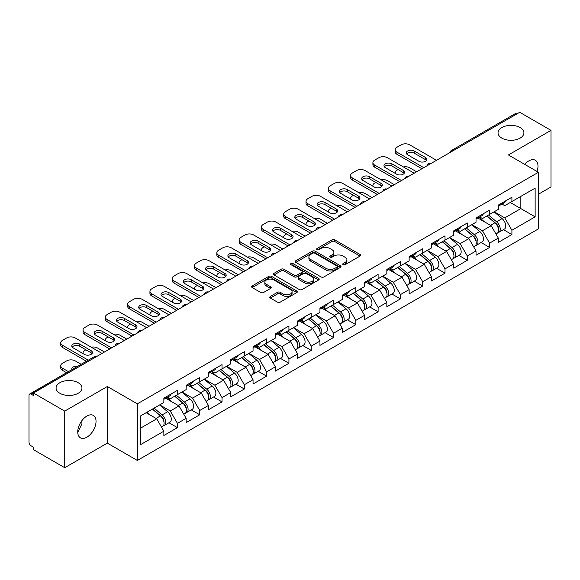 <?xml version="1.0" encoding="UTF-8"?>
<svg xmlns="http://www.w3.org/2000/svg" width="580" height="580" viewBox="0 0 580 580"><rect width="100%" height="100%" fill="white"/><g stroke="black" fill="none" stroke-linecap="round" stroke-linejoin="round"><path stroke-width="0.87" d="M501.83 138.112A12.934 7.468 180 0 1 498.039 132.834A12.934 7.468 180 0 1 506.028 125.932A12.934 7.468 180 0 1 520.13 127.556A12.934 7.468 180 0 1 523.914 132.834A12.934 7.468 180 0 1 515.932 139.737A12.934 7.468 180 0 1 501.83 138.112M59.87 393.276A12.934 7.468 180 0 1 56.086 387.998A12.934 7.468 180 0 1 64.068 381.096A12.934 7.468 180 0 1 78.169 382.713A12.934 7.468 180 0 1 81.961 387.998A12.934 7.468 180 0 1 73.972 394.893A12.934 7.468 180 0 1 59.87 393.276M343.142 264.69A1.392 0.805 0 0 0 345.107 264.69L360.013 256.084A1.987 1.145 0 0 0 360.593 255.273A1.987 1.145 0 0 0 360.013 254.46L334.754 239.881A1.987 1.145 0 0 0 331.949 239.881L317.043 248.487A1.392 0.805 0 0 0 316.637 249.059A1.392 0.805 0 0 0 317.043 249.625A1.392 0.805 0 0 0 319.007 249.625L320.936 248.508A6.351 3.668 0 0 1 329.918 248.508L332.021 249.726A6.351 3.668 0 0 1 333.884 252.314A6.351 3.668 0 0 1 332.021 254.91L330.092 256.019A1.392 0.805 0 0 0 329.687 256.592A1.392 0.805 0 0 0 330.092 257.157A1.392 0.805 0 0 0 332.057 257.157L333.986 256.041A6.351 3.668 0 0 1 342.969 256.041L345.071 257.259A6.351 3.668 0 0 1 346.927 259.847A6.351 3.668 0 0 1 345.071 262.443L343.142 263.552A1.392 0.805 0 0 0 342.736 264.125A1.392 0.805 0 0 0 343.142 264.69L343.142 263.552M81.736 420.87L81.961 423.77L77.749 432.368M86.891 416.056A12.934 7.468 -60 0 1 93.358 415.411A12.934 7.468 -60 0 1 95.337 425.778A12.934 7.468 -60 0 1 86.891 437.182A12.934 7.468 -60 0 1 80.417 437.82A12.934 7.468 -60 0 1 78.438 427.453A12.934 7.468 -60 0 1 86.891 416.056M524.74 164.387A12.934 7.468 -60 0 1 528.844 160.892A12.934 7.468 -60 0 1 535.311 160.254A12.934 7.468 -60 0 1 537.022 171.47M270.36 296.423A1.987 1.145 0 0 0 269.78 297.228A1.987 1.145 0 0 0 270.36 298.04L277.443 302.129A1.987 1.145 0 0 0 280.249 302.129L296.808 292.574A1.987 1.145 0 0 0 297.388 291.762A1.987 1.145 0 0 0 296.808 290.957L271.549 276.37A1.987 1.145 0 0 0 268.743 276.37L252.191 285.933A1.987 1.145 0 0 0 251.611 286.745A1.987 1.145 0 0 0 252.191 287.549L260.746 292.494A1.987 1.145 0 0 0 263.552 292.494L270.642 288.405A1.987 1.145 0 0 0 271.223 287.593A1.987 1.145 0 0 0 270.642 286.781L266.394 284.33A5.307 3.067 0 0 1 264.842 282.163A5.307 3.067 0 0 1 268.119 279.335A5.307 3.067 0 0 1 273.905 279.995L290.529 289.594A5.307 3.067 0 0 1 292.081 291.762A5.307 3.067 0 0 1 288.804 294.596A5.307 3.067 0 0 1 283.018 293.93L280.249 292.327A1.987 1.145 0 0 0 277.443 292.327L270.36 296.423L270.36 298.04M107.329 386.512L64.735 411.104L33.43 393.03L519.695 112.288L551 130.362L508.406 154.954L538.421 172.282L137.344 403.839L107.329 386.512L107.329 443.12L137.344 460.455L137.344 403.839M321.081 276.943A1.987 1.145 0 0 0 323.887 276.943L340.438 267.38A1.987 1.145 0 0 0 341.018 266.575A1.987 1.145 0 0 0 340.438 265.763L315.187 251.183A1.987 1.145 0 0 0 312.381 251.183L295.822 260.739A1.987 1.145 0 0 0 295.242 261.551A1.987 1.145 0 0 0 295.822 262.363L321.081 276.943M291.537 264.988A1.392 0.805 0 0 1 292.951 265.183L292.951 263.537L318.623 278.356A1.987 1.145 0 0 1 319.203 279.168A1.987 1.145 0 0 1 318.623 279.981L302.071 289.536A1.987 1.145 0 0 1 299.258 289.536L274.007 274.956L274.007 273.339A1.987 1.145 0 0 0 273.426 274.144A1.987 1.145 0 0 0 274.007 274.956M274.007 273.339L281.09 269.243A1.987 1.145 0 0 1 283.895 269.243L294.14 275.159A1.987 1.145 0 0 0 296.945 275.159L301.644 272.448A1.987 1.145 0 0 0 302.231 271.636A1.987 1.145 0 0 0 301.644 270.824L290.986 264.668A1.392 0.805 0 0 1 290.58 264.103A1.392 0.805 0 0 1 291.435 263.363A1.392 0.805 0 0 1 292.951 263.537M137.344 460.455L538.421 228.89L538.421 172.282M168.961 422.755L177.436 427.649L177.436 423.357L170.288 410.981L159.718 404.869M177.436 427.649L163.857 435.486L163.857 431.194L140.635 444.606L140.635 415.889L163.857 402.476L163.857 398.185L177.436 390.347L177.436 394.639L186.158 389.608L186.158 385.316L199.737 377.471L199.737 381.763L208.452 376.732L208.452 372.44L222.031 364.602L222.031 368.894L230.753 363.856L230.753 359.564L244.332 351.726L244.332 356.019L253.054 350.987L253.054 346.695L266.633 338.851L266.633 343.142L275.348 338.111L275.348 333.819L288.927 325.982L288.927 330.274L297.649 325.235L297.649 320.943L311.228 313.106L311.228 317.398L319.942 312.366L319.942 308.074L333.522 300.23L333.522 304.522L342.243 299.49L342.243 295.198L355.823 287.361L355.823 291.653L364.537 286.614L364.537 282.322L378.116 274.485L378.116 278.777L386.838 273.745L386.838 269.454L400.417 261.609L400.417 265.901L409.139 260.869L409.139 256.577L422.718 248.74L422.718 253.032L431.433 247.993L431.433 243.701L445.012 235.864L445.012 240.156L453.734 235.125L453.734 230.833L467.313 222.988L467.313 227.28L476.028 222.249L476.028 217.957L489.607 210.119L489.607 214.411L498.329 209.373L498.329 205.081L511.908 197.243L511.908 201.536L535.137 188.123L535.137 216.84L511.908 230.253L504.76 217.877L494.182 211.765M503.425 229.651L511.908 234.545L511.908 230.253M511.908 234.545L498.329 242.382L498.329 238.09L489.607 243.129L482.466 230.746L471.888 224.641M481.132 242.52L489.607 247.421L489.607 243.129M489.607 247.421L476.028 255.258L476.028 250.966L467.313 255.998L460.165 243.622L449.587 237.517M458.831 255.396L467.313 260.289L467.313 255.998M467.313 260.289L453.734 268.134L453.734 263.842L445.012 268.873L437.864 256.498L427.286 250.386M436.53 268.272L445.012 273.165L445.012 268.873M445.012 273.165L431.433 281.003L431.433 276.711L422.718 281.75L415.57 269.367L404.992 263.262M414.236 281.14L422.718 286.041L422.718 281.75M422.718 286.041L409.139 293.879L409.139 289.587L400.417 294.618L393.269 282.243L382.691 276.138M391.935 294.017L400.417 298.91L400.417 294.618M400.417 298.91L386.838 306.755L386.838 302.463L378.116 307.494L370.975 295.118L360.397 289.007M369.641 306.892L378.116 311.786L378.116 307.494M378.116 311.786L364.537 319.623L364.537 315.332L355.823 320.37L348.674 307.987L338.096 301.883M347.34 319.761L355.823 324.662L355.823 320.37M355.823 324.662L342.243 332.5L342.243 328.207L333.522 333.239L326.38 320.863L315.803 314.759M325.046 332.637L333.522 337.531L333.522 333.239M333.522 337.531L319.942 345.375L319.942 341.083L311.228 346.115L304.079 333.739L293.502 327.627M302.745 345.513L311.228 350.407L311.228 346.115M311.228 350.407L297.649 358.244L297.649 353.952L288.927 358.991L281.779 346.608L271.201 340.504M280.445 358.382L288.927 363.283L288.927 358.991M288.927 363.283L275.348 371.12L275.348 366.828L266.633 371.86L259.485 359.484L248.907 353.38M258.151 371.258L266.633 376.152L266.633 371.86M266.633 376.152L253.054 383.996L253.054 379.704L244.332 384.736L237.184 372.36L226.606 366.248M235.85 384.134L244.332 389.028L244.332 384.736M244.332 389.028L230.753 396.865L230.753 392.573L222.031 397.612L214.89 385.229L204.312 379.124M213.556 397.003L222.031 401.904L222.031 397.612M222.031 401.904L208.452 409.741L208.452 405.449L199.737 410.48L192.589 398.105L182.011 392M191.255 409.879L199.737 414.772L199.737 410.48M199.737 414.772L186.158 422.617L186.158 418.325L177.436 423.357M167.526 397.17L170.288 398.764L177.436 394.639M170.288 410.981L179.01 405.942L165.67 398.242M186.158 418.325L179.01 405.942M189.827 384.293L192.589 385.888L199.737 381.763M192.589 398.105L201.311 393.073L187.971 385.366M208.452 405.449L201.311 393.073M212.128 371.425L214.89 373.02L222.031 368.894M214.89 385.229L223.605 380.197L210.264 372.498M230.753 392.573L223.605 380.197M234.421 358.549L237.184 360.144L244.332 356.019M237.184 372.36L245.905 367.321L232.565 359.622M253.054 379.704L245.905 367.321M256.723 345.673L259.485 347.268L266.633 343.142M259.485 359.484L268.199 354.452L254.859 346.746M275.348 366.828L268.199 354.452M279.016 332.804L281.779 334.399L288.927 330.274M281.779 346.608L290.5 341.576L277.16 333.877M297.649 353.952L290.5 341.576M301.317 319.928L304.079 321.523L311.228 317.398M304.079 333.739L312.801 328.7L299.461 321.001M319.942 341.083L312.801 328.7M323.611 307.052L326.38 308.647L333.522 304.522M326.38 320.863L335.095 315.832L321.755 308.125M342.243 328.207L335.095 315.832M345.912 294.183L348.674 295.778L355.823 291.653M348.674 307.987L357.396 302.956L344.056 295.256M364.537 315.332L357.396 302.956M368.213 281.307L370.975 282.902L378.116 278.777M370.975 295.118L379.69 290.08L366.35 282.38M386.838 302.463L379.69 290.08M390.507 268.431L393.269 270.026L400.417 265.901M393.269 282.243L401.991 277.211L388.651 269.504M409.139 289.587L401.991 277.211M412.808 255.562L415.57 257.157L422.718 253.032M415.57 269.367L424.284 264.335L410.945 256.635M431.433 276.711L424.284 264.335M435.101 242.686L437.864 244.281L445.012 240.156M437.864 256.498L446.586 251.459L433.245 243.76M453.734 263.842L446.586 251.459M457.402 229.811L460.165 231.405L467.313 227.28M460.165 243.622L468.887 238.59L455.547 230.883M476.028 250.966L468.887 238.59M479.696 216.942L482.466 218.537L489.607 214.411M482.466 230.746L491.18 225.714L477.84 218.015M498.329 238.09L491.18 225.714M517.556 113.528L452.806 150.909M451.892 151.431A3.03 1.747 120 0 1 452.661 150.822A3.03 1.747 60 0 0 451.146 150.677L515.895 113.288A3.03 1.747 60 0 1 517.411 113.441M501.997 204.066L504.76 205.661L511.908 201.536M504.76 217.877L520.84 208.59L520.84 196.381L535.137 188.123M510.262 202.485L535.137 216.84M538.421 194.235L551 186.97L551 130.362M64.735 411.104L64.735 467.712L33.43 449.638L33.43 447.165L31.146 445.846A3.03 1.747 -120 0 1 29 442.134L29 395.422A3.03 1.747 -120 0 1 29.631 394.037A3.03 1.747 -120 0 1 31.146 394.183L33.43 395.502L33.43 393.03M64.735 467.712L107.329 443.12M140.635 428.105L156.716 418.818L146.138 412.713M163.857 431.194L156.716 418.818M343.693 264.886L345.071 264.089A6.351 3.668 0 0 0 346.927 261.5L346.927 259.847M333.884 252.314L333.884 253.968A6.351 3.668 0 0 1 332.021 256.556L330.651 257.353M359.984 256.099L334.754 241.534A1.987 1.145 0 0 0 331.949 241.534L317.601 249.82M340.438 265.763L340.438 267.38L315.187 252.829A1.987 1.145 0 0 0 312.381 252.829L295.851 262.377L295.822 260.739M336.929 267.141A1.392 0.805 0 0 0 337.342 266.575A1.392 0.805 0 0 0 336.929 266.002L314.766 253.206A1.392 0.805 0 0 0 312.801 253.206L310.764 254.381A6.351 3.668 0 0 0 308.908 256.976A6.351 3.668 0 0 0 310.764 259.564L325.916 268.315A6.351 3.668 0 0 0 334.899 268.315L336.929 267.141L336.929 268.786A1.392 0.805 0 0 0 337.342 268.221L337.342 266.575M308.908 256.976L308.908 258.622A6.351 3.668 0 0 0 310.764 261.217L310.764 259.564M336.929 268.786L334.899 269.961A6.351 3.668 0 0 1 325.916 269.961L310.764 261.217M274.036 274.971L281.09 270.896L281.09 269.243M302.231 271.636L302.231 273.289A1.987 1.145 0 0 1 301.644 274.094L296.945 276.812A1.987 1.145 0 0 1 294.14 276.812L283.895 270.896A1.987 1.145 0 0 0 281.09 270.896M292.951 265.183L318.594 279.995M304.768 281.293A5.307 3.067 0 0 0 310.554 281.96A5.307 3.067 0 0 0 313.831 279.125A5.307 3.067 0 0 0 312.272 276.957L306.414 273.579A1.987 1.145 0 0 0 303.608 273.579L298.91 276.29A1.987 1.145 0 0 0 298.33 277.102A1.987 1.145 0 0 0 298.91 277.914L304.768 281.293L304.768 282.946A5.307 3.067 0 0 0 310.554 283.606A5.307 3.067 0 0 0 313.831 280.778L313.831 279.125M298.33 277.102L298.33 278.755A1.987 1.145 0 0 0 298.91 279.56L298.91 277.914M304.768 282.946L298.91 279.56M292.081 291.762L292.081 293.415A5.307 3.067 0 0 1 288.804 296.242A5.307 3.067 0 0 1 283.018 295.582L280.249 293.98A1.987 1.145 0 0 0 277.443 293.98L270.389 298.055M264.842 282.163L264.842 283.816A5.307 3.067 0 0 0 266.394 285.983L266.394 284.33M270.613 288.419L266.394 285.983M296.779 292.588L271.549 278.023A1.987 1.145 0 0 0 268.743 278.023L252.22 287.564M496.625 224.076L495.625 223.496M497.908 232.58A6.67 3.85 -120 0 0 498.88 232.275A6.67 3.85 -120 0 0 500.076 227.614A6.67 3.85 -120 0 0 496.603 221.806L488.556 215.013M498.88 232.275L504.382 229.1A6.67 3.85 -120 0 0 505.579 224.438A6.67 3.85 -120 0 0 502.106 218.624L494.059 211.838M487.004 215.912L496.183 223.655A4.045 2.335 60 0 1 498.365 228.636M416.643 171.789L409.712 167.787A6.061 3.502 0 0 0 403.412 166.953M398.061 169.556L396.988 170.179A6.061 3.502 0 0 0 395.212 172.651A6.061 3.502 0 0 0 395.372 173.449M495.943 233.965L497.161 233.269A6.67 3.85 -120 0 0 498.358 228.607A6.67 3.85 -120 0 0 494.885 222.792L486.845 216.006M484.525 221.872L479.095 217.29M406.66 153.961A4.647 2.683 180 0 1 414.214 153.135L425.502 159.652A4.647 2.683 180 0 1 426.474 160.479M421.928 168.729L396.988 154.331A6.061 3.502 180 0 1 395.212 151.858L395.212 149.713A6.061 3.502 0 0 0 396.988 152.185L396.988 154.331M500.12 204.051A6.67 3.85 60 0 1 498.88 205.871A6.67 3.85 60 0 1 498.329 206.096M505.622 200.876A6.67 3.85 60 0 1 504.382 202.688L498.88 205.871M395.212 149.713A6.061 3.502 0 0 1 396.988 147.233L401.135 144.84A6.061 3.502 0 0 1 409.712 144.84L436.508 160.312M423.784 167.656L396.988 152.185M414.214 150.988L425.502 157.506A4.647 2.683 180 0 1 426.865 159.406A4.647 2.683 180 0 1 423.995 161.885A4.647 2.683 180 0 1 418.927 161.305L407.638 154.787A4.647 2.683 180 0 1 406.275 152.888A4.647 2.683 180 0 1 409.147 150.409A4.647 2.683 180 0 1 414.214 150.988L414.214 153.135M474.331 236.944L473.331 236.372M475.607 245.449A6.67 3.85 -120 0 0 476.579 245.151A6.67 3.85 -120 0 0 477.775 240.49A6.67 3.85 -120 0 0 474.302 234.675L466.262 227.889M476.579 245.151L482.082 241.969A6.67 3.85 -120 0 0 483.278 237.314A6.67 3.85 -120 0 0 479.805 231.5L471.765 224.714M464.711 228.788L473.889 236.524A4.045 2.335 60 0 1 476.071 241.505M394.342 184.657L387.411 180.655A6.061 3.502 0 0 0 381.118 179.829M375.76 182.432L374.687 183.048A6.061 3.502 0 0 0 372.911 185.528A6.061 3.502 0 0 0 373.071 186.325M473.65 246.841L474.861 246.137A6.67 3.85 -120 0 0 476.064 241.476A6.67 3.85 -120 0 0 472.591 235.668L464.544 228.882M462.224 234.74L456.793 230.166M452.03 249.82L451.03 249.24M453.313 258.325A6.67 3.85 -120 0 0 454.278 258.02A6.67 3.85 -120 0 0 455.481 253.358A6.67 3.85 -120 0 0 452.009 247.551L443.961 240.765M454.278 258.02L459.78 254.845A6.67 3.85 -120 0 0 460.984 250.183A6.67 3.85 -120 0 0 457.511 244.376L449.464 237.59M442.409 241.657L451.588 249.4A4.045 2.335 60 0 1 453.77 254.381M372.041 197.533L365.11 193.531A6.061 3.502 0 0 0 358.817 192.705M353.466 195.308L352.394 195.924A6.061 3.502 0 0 0 350.617 198.396A6.061 3.502 0 0 0 350.777 199.201M451.349 259.717L452.567 259.013A6.67 3.85 -120 0 0 453.763 254.352A6.67 3.85 -120 0 0 450.29 248.544L442.243 241.751M439.923 247.617L434.5 243.035M429.736 262.696L428.736 262.117M431.012 271.201A6.67 3.85 -120 0 0 431.984 270.896A6.67 3.85 -120 0 0 433.18 266.235A6.67 3.85 -120 0 0 429.708 260.427L421.66 253.634M431.984 270.896L437.487 267.721A6.67 3.85 -120 0 0 438.683 263.059A6.67 3.85 -120 0 0 435.21 257.244L427.163 250.458M420.116 254.533L429.287 262.276A4.045 2.335 60 0 1 431.469 267.257M349.747 210.41L342.816 206.407A6.061 3.502 0 0 0 336.523 205.574M331.165 208.176L330.092 208.8A6.061 3.502 0 0 0 328.316 211.272A6.061 3.502 0 0 0 328.476 212.07M429.055 272.586L430.266 271.889A6.67 3.85 -120 0 0 431.469 267.228A6.67 3.85 -120 0 0 427.989 261.413L419.949 254.627M417.629 260.493L412.199 255.911M407.435 275.565L406.435 274.993M408.712 284.07A6.67 3.85 -120 0 0 409.683 283.772A6.67 3.85 -120 0 0 410.887 279.111A6.67 3.85 -120 0 0 407.407 273.296L399.366 266.51M409.683 283.772L415.186 280.589A6.67 3.85 -120 0 0 416.389 275.935A6.67 3.85 -120 0 0 412.909 270.12L404.869 263.334M397.815 267.409L406.993 275.145A4.045 2.335 60 0 1 409.175 280.125M327.446 223.278L320.515 219.276A6.061 3.502 0 0 0 314.222 218.45M308.864 221.052L307.799 221.669A6.061 3.502 0 0 0 306.022 224.148A6.061 3.502 0 0 0 306.182 224.946M406.754 285.462L407.972 284.758A6.67 3.85 -120 0 0 409.168 280.096A6.67 3.85 -120 0 0 405.696 274.289L397.648 267.503M395.328 273.361L389.905 268.786M385.135 288.441L384.134 287.861M386.418 296.945A6.67 3.85 -120 0 0 387.389 296.641A6.67 3.85 -120 0 0 388.586 291.979A6.67 3.85 -120 0 0 385.113 286.172L377.065 279.386M387.389 296.641L392.892 293.465A6.67 3.85 -120 0 0 394.088 288.804A6.67 3.85 -120 0 0 390.615 282.996L382.568 276.211M375.521 280.278L384.692 288.021A4.045 2.335 60 0 1 386.875 293.001M305.152 236.154L298.221 232.152A6.061 3.502 0 0 0 291.921 231.326M286.571 233.929L285.498 234.545A6.061 3.502 0 0 0 283.721 237.017A6.061 3.502 0 0 0 283.881 237.822M384.46 298.337L385.671 297.634A6.67 3.85 -120 0 0 386.867 292.973A6.67 3.85 -120 0 0 383.395 287.165L375.354 280.372M373.034 286.237L367.604 281.655M384.366 166.837A4.647 2.683 180 0 1 391.913 166.01L403.201 172.528A4.647 2.683 180 0 1 404.18 173.355M399.635 181.605L374.687 167.207A6.061 3.502 180 0 1 372.911 164.727L372.911 162.581A6.061 3.502 0 0 0 374.687 165.061L374.687 167.207M477.818 216.927A6.67 3.85 60 0 1 476.579 218.74A6.67 3.85 60 0 1 476.028 218.964M483.321 213.744A6.67 3.85 60 0 1 482.082 215.564L476.579 218.74M372.911 162.581A6.061 3.502 0 0 1 374.687 160.109L378.834 157.716A6.061 3.502 0 0 1 387.411 157.716L414.214 173.188M401.49 180.532L374.687 165.061M391.913 163.864L403.201 170.382A4.647 2.683 180 0 1 404.564 172.282A4.647 2.683 180 0 1 401.693 174.761A4.647 2.683 180 0 1 396.633 174.181L385.337 167.656A4.647 2.683 180 0 1 383.974 165.764A4.647 2.683 180 0 1 386.846 163.284A4.647 2.683 180 0 1 391.913 163.864L391.913 166.01M362.065 179.706A4.647 2.683 180 0 1 369.612 178.879L380.908 185.404A4.647 2.683 180 0 1 381.879 186.231M377.334 194.481L352.394 180.083A6.061 3.502 180 0 1 350.617 177.603L350.617 175.457A6.061 3.502 0 0 0 352.394 177.937L352.394 180.083M455.525 229.796A6.67 3.85 60 0 1 454.278 231.616A6.67 3.85 60 0 1 453.734 231.84M461.027 226.62A6.67 3.85 60 0 1 459.78 228.44L454.278 231.616M350.617 175.457A6.061 3.502 0 0 1 352.394 172.985L356.533 170.593A6.061 3.502 0 0 1 365.11 170.593L391.913 186.064M379.189 193.408L352.394 177.937M369.612 176.74L380.908 183.258A4.647 2.683 180 0 1 382.271 185.158A4.647 2.683 180 0 1 379.4 187.637A4.647 2.683 180 0 1 374.332 187.05L363.036 180.532A4.647 2.683 180 0 1 361.681 178.633A4.647 2.683 180 0 1 364.552 176.153A4.647 2.683 180 0 1 369.612 176.74L369.612 178.879M339.771 192.582A4.647 2.683 180 0 1 347.318 191.755L358.607 198.273A4.647 2.683 180 0 1 359.586 199.1M355.032 207.35L330.092 192.951A6.061 3.502 180 0 1 328.316 190.479L328.316 188.333A6.061 3.502 0 0 0 330.092 190.805L330.092 192.951M433.224 242.672A6.67 3.85 60 0 1 431.984 244.492A6.67 3.85 60 0 1 431.433 244.716M438.726 239.496A6.67 3.85 60 0 1 437.487 241.309L431.984 244.492M328.316 188.333A6.061 3.502 0 0 1 330.092 185.854L334.239 183.461A6.061 3.502 0 0 1 342.816 183.461L369.612 198.933M356.896 206.277L330.092 190.805M347.318 189.609L358.607 196.127A4.647 2.683 180 0 1 359.97 198.026A4.647 2.683 180 0 1 357.099 200.506A4.647 2.683 180 0 1 352.031 199.926L340.743 193.408A4.647 2.683 180 0 1 339.38 191.509A4.647 2.683 180 0 1 342.251 189.029A4.647 2.683 180 0 1 347.318 189.609L347.318 191.755M317.47 205.458A4.647 2.683 180 0 1 325.017 204.631L336.313 211.149A4.647 2.683 180 0 1 337.285 211.975M332.739 220.226L307.799 205.827A6.061 3.502 180 0 1 306.022 203.348L306.022 201.202A6.061 3.502 0 0 0 307.799 203.681L307.799 205.827M410.923 255.548A6.67 3.85 60 0 1 409.683 257.361A6.67 3.85 60 0 1 409.139 257.585M416.433 252.365A6.67 3.85 60 0 1 415.186 254.185L409.683 257.361M306.022 201.202A6.061 3.502 0 0 1 307.799 198.73L311.938 196.337A6.061 3.502 0 0 1 320.515 196.337L347.318 211.809M334.595 219.153L307.799 203.681M325.017 202.485L336.313 209.003A4.647 2.683 180 0 1 337.676 210.902A4.647 2.683 180 0 1 334.805 213.382A4.647 2.683 180 0 1 329.737 212.802L318.442 206.277A4.647 2.683 180 0 1 317.086 204.385A4.647 2.683 180 0 1 319.95 201.905A4.647 2.683 180 0 1 325.017 202.485L325.017 204.631M295.169 218.326A4.647 2.683 180 0 1 302.724 217.5L314.012 224.025A4.647 2.683 180 0 1 314.991 224.851M310.438 233.102L285.498 218.704A6.061 3.502 180 0 1 283.721 216.224L283.721 214.078A6.061 3.502 0 0 0 285.498 216.557L285.498 218.704M388.629 268.417A6.67 3.85 60 0 1 387.389 270.236A6.67 3.85 60 0 1 386.838 270.461M394.132 265.241A6.67 3.85 60 0 1 392.892 267.061L387.389 270.236M283.721 214.078A6.061 3.502 0 0 1 285.498 211.606L289.645 209.213A6.061 3.502 0 0 1 298.221 209.213L325.017 224.685M312.301 232.029L285.498 216.557M302.724 215.361L314.012 221.879A4.647 2.683 180 0 1 315.375 223.779A4.647 2.683 180 0 1 312.504 226.258A4.647 2.683 180 0 1 307.436 225.671L296.148 219.153A4.647 2.683 180 0 1 294.785 217.254A4.647 2.683 180 0 1 297.656 214.774A4.647 2.683 180 0 1 302.724 215.361L302.724 217.5M362.841 301.317L361.84 300.737M364.117 309.821A6.67 3.85 -120 0 0 365.088 309.517A6.67 3.85 -120 0 0 366.285 304.855A6.67 3.85 -120 0 0 362.812 299.048L354.771 292.255M365.088 309.517L370.591 306.341A6.67 3.85 -120 0 0 371.787 301.68A6.67 3.85 -120 0 0 368.314 295.865L360.274 289.079M353.22 293.154L362.399 300.897A4.045 2.335 60 0 1 364.581 305.877M282.851 249.03L275.921 245.028A6.061 3.502 0 0 0 269.627 244.194M264.27 246.797L263.197 247.421A6.061 3.502 0 0 0 261.421 249.893A6.061 3.502 0 0 0 261.587 250.69M362.159 311.206L363.377 310.51A6.67 3.85 -120 0 0 364.574 305.849A6.67 3.85 -120 0 0 361.101 300.034L353.053 293.248M350.733 299.113L345.303 294.531M272.875 231.202A4.647 2.683 180 0 1 280.423 230.376L291.718 236.894A4.647 2.683 180 0 1 292.69 237.72M288.144 245.971L263.197 231.572A6.061 3.502 180 0 1 261.421 229.1L261.421 226.954A6.061 3.502 0 0 0 263.197 229.426L263.197 231.572M366.328 281.293A6.67 3.85 60 0 1 365.088 283.113A6.67 3.85 60 0 1 364.537 283.337M371.831 278.117A6.67 3.85 60 0 1 370.591 279.93L365.088 283.113M261.421 226.954A6.061 3.502 0 0 1 263.197 224.475L267.344 222.082A6.061 3.502 0 0 1 275.921 222.082L302.724 237.554M290 244.898L263.197 229.426M280.423 228.23L291.718 234.748A4.647 2.683 180 0 1 293.074 236.647A4.647 2.683 180 0 1 290.21 239.127A4.647 2.683 180 0 1 285.142 238.547L273.847 232.029A4.647 2.683 180 0 1 272.484 230.13A4.647 2.683 180 0 1 275.355 227.65A4.647 2.683 180 0 1 280.423 228.23L280.423 230.376M340.54 314.186L339.539 313.613M341.823 322.69A6.67 3.85 -120 0 0 342.794 322.393A6.67 3.85 -120 0 0 343.991 317.731A6.67 3.85 -120 0 0 340.518 311.917L332.47 305.131M342.794 322.393L348.297 319.21A6.67 3.85 -120 0 0 349.493 314.556A6.67 3.85 -120 0 0 346.021 308.741L337.973 301.955M330.919 306.03L340.098 313.765A4.045 2.335 60 0 1 342.28 318.746M260.558 261.899L253.619 257.897A6.061 3.502 0 0 0 247.326 257.07M241.976 259.673L240.903 260.289A6.061 3.502 0 0 0 239.127 262.769A6.061 3.502 0 0 0 239.286 263.567M339.858 324.082L341.076 323.379A6.67 3.85 -120 0 0 342.272 318.717A6.67 3.85 -120 0 0 338.8 312.91L330.76 306.124M328.439 311.982L323.009 307.407M250.575 244.079A4.647 2.683 180 0 1 258.129 243.252L269.417 249.77A4.647 2.683 180 0 1 270.389 250.596M265.843 258.847L240.903 244.448A6.061 3.502 180 0 1 239.127 241.969L239.127 239.823A6.061 3.502 0 0 0 240.903 242.302L240.903 244.448M344.034 294.169A6.67 3.85 60 0 1 342.794 295.981A6.67 3.85 60 0 1 342.243 296.206M349.537 290.986A6.67 3.85 60 0 1 348.297 292.806L342.794 295.981M239.127 239.823A6.061 3.502 0 0 1 240.903 237.35L245.05 234.958A6.061 3.502 0 0 1 253.619 234.958L280.423 250.429M267.699 257.774L240.903 242.302M258.129 241.106L269.417 247.624A4.647 2.683 180 0 1 270.78 249.523A4.647 2.683 180 0 1 267.909 252.003A4.647 2.683 180 0 1 262.841 251.423L251.553 244.898A4.647 2.683 180 0 1 250.19 243.005A4.647 2.683 180 0 1 253.061 240.526A4.647 2.683 180 0 1 258.129 241.106L258.129 243.252M318.246 327.062L317.245 326.482M319.522 335.566A6.67 3.85 -120 0 0 320.493 335.262A6.67 3.85 -120 0 0 321.69 330.6A6.67 3.85 -120 0 0 318.217 324.793L310.177 318.007M320.493 335.262L325.996 332.086A6.67 3.85 -120 0 0 327.192 327.424A6.67 3.85 -120 0 0 323.72 321.617L315.68 314.831M308.625 318.899L317.804 326.642A4.045 2.335 60 0 1 319.986 331.622M238.257 274.775L231.326 270.773A6.061 3.502 0 0 0 225.033 269.946M219.675 272.549L218.602 273.165A6.061 3.502 0 0 0 216.826 275.638A6.061 3.502 0 0 0 216.985 276.442M317.564 336.958L318.775 336.255A6.67 3.85 -120 0 0 319.979 331.593A6.67 3.85 -120 0 0 316.506 325.786L308.458 318.993M306.138 324.858L300.708 320.276M228.281 256.947A4.647 2.683 180 0 1 235.828 256.121L247.116 262.646A4.647 2.683 180 0 1 248.095 263.472M243.549 271.723L218.602 257.324A6.061 3.502 180 0 1 216.826 254.845L216.826 252.699A6.061 3.502 0 0 0 218.602 255.178L218.602 257.324M321.733 307.037A6.67 3.85 60 0 1 320.493 308.857A6.67 3.85 60 0 1 319.942 309.082M327.236 303.862A6.67 3.85 60 0 1 325.996 305.682L320.493 308.857M216.826 252.699A6.061 3.502 0 0 1 218.602 250.226L222.749 247.834A6.061 3.502 0 0 1 231.326 247.834L258.122 263.305M245.405 270.65L218.602 255.178M235.828 253.982L247.116 260.5A4.647 2.683 180 0 1 248.479 262.399A4.647 2.683 180 0 1 245.608 264.879A4.647 2.683 180 0 1 240.548 264.291L229.252 257.774A4.647 2.683 180 0 1 227.889 255.874A4.647 2.683 180 0 1 230.76 253.395A4.647 2.683 180 0 1 235.828 253.982L235.828 256.121M295.945 339.938L294.945 339.358M297.228 348.442A6.67 3.85 -120 0 0 298.192 348.138A6.67 3.85 -120 0 0 299.396 343.476A6.67 3.85 -120 0 0 295.923 337.669L287.876 330.875M298.192 348.138L303.695 344.962A6.67 3.85 -120 0 0 304.899 340.3A6.67 3.85 -120 0 0 301.426 334.486L293.379 327.7M286.324 331.774L295.503 339.517A4.045 2.335 60 0 1 297.685 344.498M215.956 287.651L209.025 283.649A6.061 3.502 0 0 0 202.732 282.815M197.381 285.418L196.308 286.041A6.061 3.502 0 0 0 194.532 288.514A6.061 3.502 0 0 0 194.692 289.311M295.263 349.827L296.481 349.131A6.67 3.85 -120 0 0 297.678 344.469A6.67 3.85 -120 0 0 294.205 338.655L286.157 331.869M283.837 337.734L278.414 333.152M205.98 269.823A4.647 2.683 180 0 1 213.527 268.997L224.823 275.514A4.647 2.683 180 0 1 225.794 276.341M221.248 284.591L196.308 270.193A6.061 3.502 180 0 1 194.532 267.721L194.532 265.575A6.061 3.502 0 0 0 196.308 268.047L196.308 270.193M299.439 319.913A6.67 3.85 60 0 1 298.192 321.733A6.67 3.85 60 0 1 297.649 321.958M304.942 316.738A6.67 3.85 60 0 1 303.695 318.55L298.192 321.733M194.532 265.575A6.061 3.502 0 0 1 196.308 263.095L200.448 260.703A6.061 3.502 0 0 1 209.025 260.703L235.828 276.174M223.104 283.519L196.308 268.047M213.527 266.851L224.823 273.368A4.647 2.683 180 0 1 226.186 275.268A4.647 2.683 180 0 1 223.314 277.748A4.647 2.683 180 0 1 218.247 277.168L206.951 270.65A4.647 2.683 180 0 1 205.595 268.75A4.647 2.683 180 0 1 208.459 266.271A4.647 2.683 180 0 1 213.527 266.851L213.527 268.997M273.651 352.807L272.651 352.234M274.927 361.311A6.67 3.85 -120 0 0 275.899 361.014A6.67 3.85 -120 0 0 277.095 356.352A6.67 3.85 -120 0 0 273.622 350.537L265.575 343.751M275.899 361.014L281.401 357.831A6.67 3.85 -120 0 0 282.598 353.176A6.67 3.85 -120 0 0 279.125 347.362L271.077 340.576M264.031 344.65L273.202 352.386A4.045 2.335 60 0 1 275.384 357.367M193.662 300.52L186.731 296.518A6.061 3.502 0 0 0 180.438 295.691M175.08 298.294L174.007 298.91A6.061 3.502 0 0 0 172.231 301.39A6.061 3.502 0 0 0 172.391 302.187M272.97 362.703L274.18 362A6.67 3.85 -120 0 0 275.384 357.338A6.67 3.85 -120 0 0 271.904 351.531L263.864 344.745M261.544 350.603L256.113 346.028M183.686 282.699A4.647 2.683 180 0 1 191.233 281.873L202.521 288.39A4.647 2.683 180 0 1 203.5 289.217M198.947 297.467L174.007 283.069A6.061 3.502 180 0 1 172.231 280.589L172.231 278.443A6.061 3.502 0 0 0 174.007 280.923L174.007 283.069M277.138 332.789A6.67 3.85 60 0 1 275.899 334.602A6.67 3.85 60 0 1 275.348 334.827M282.641 329.607A6.67 3.85 60 0 1 281.401 331.426L275.899 334.602M172.231 278.443A6.061 3.502 0 0 1 174.007 275.971L178.154 273.579A6.061 3.502 0 0 1 186.731 273.579L213.527 289.05M200.811 296.394L174.007 280.923M191.233 279.727L202.521 286.244A4.647 2.683 180 0 1 203.885 288.144A4.647 2.683 180 0 1 201.013 290.623A4.647 2.683 180 0 1 195.946 290.043L184.657 283.519A4.647 2.683 180 0 1 183.294 281.626A4.647 2.683 180 0 1 186.165 279.147A4.647 2.683 180 0 1 191.233 279.727L191.233 281.873M251.35 365.683L250.35 365.103M252.626 374.187A6.67 3.85 -120 0 0 253.598 373.882A6.67 3.85 -120 0 0 254.801 369.221A6.67 3.85 -120 0 0 251.321 363.413L243.281 356.627M253.598 373.882L259.101 370.707A6.67 3.85 -120 0 0 260.304 366.045A6.67 3.85 -120 0 0 256.824 360.238L248.784 353.452M241.73 357.519L250.908 365.262A4.045 2.335 60 0 1 253.09 370.243M171.361 313.396L164.43 309.394A6.061 3.502 0 0 0 158.137 308.567M152.779 311.17L151.713 311.786A6.061 3.502 0 0 0 149.937 314.258A6.061 3.502 0 0 0 150.097 315.063M250.669 375.579L251.887 374.876A6.67 3.85 -120 0 0 253.083 370.214A6.67 3.85 -120 0 0 249.61 364.407L241.563 357.613M239.243 363.479L233.812 358.897M161.385 295.568A4.647 2.683 180 0 1 168.932 294.742L180.228 301.267A4.647 2.683 180 0 1 181.199 302.093M176.653 310.344L151.713 295.945A6.061 3.502 180 0 1 149.937 293.465L149.937 291.32A6.061 3.502 0 0 0 151.713 293.799L151.713 295.945M254.838 345.658A6.67 3.85 60 0 1 253.598 347.478A6.67 3.85 60 0 1 253.054 347.703M260.348 342.483A6.67 3.85 60 0 1 259.101 344.302L253.598 347.478M149.937 291.32A6.061 3.502 0 0 1 151.713 288.847L155.853 286.455A6.061 3.502 0 0 1 164.43 286.455L191.233 301.926M178.51 309.27L151.713 293.799M168.932 292.603L180.228 299.12A4.647 2.683 180 0 1 181.591 301.02A4.647 2.683 180 0 1 178.72 303.5A4.647 2.683 180 0 1 173.652 302.912L162.356 296.394A4.647 2.683 180 0 1 160.993 294.495A4.647 2.683 180 0 1 163.864 292.015A4.647 2.683 180 0 1 168.932 292.603L168.932 294.742M229.049 378.559L228.049 377.979M230.332 387.063A6.67 3.85 -120 0 0 231.304 386.759A6.67 3.85 -120 0 0 232.5 382.097A6.67 3.85 -120 0 0 229.027 376.289L220.98 369.496M231.304 386.759L236.807 383.583A6.67 3.85 -120 0 0 238.003 378.921A6.67 3.85 -120 0 0 234.53 373.107L226.483 366.321M219.429 370.395L228.607 378.138A4.045 2.335 60 0 1 230.789 383.119M149.067 326.272L142.136 322.27A6.061 3.502 0 0 0 135.836 321.436M130.486 324.039L129.412 324.662A6.061 3.502 0 0 0 127.636 327.135A6.061 3.502 0 0 0 127.796 327.932M228.368 388.448L229.586 387.752A6.67 3.85 -120 0 0 230.782 383.09A6.67 3.85 -120 0 0 227.309 377.275L219.269 370.489M216.949 376.355L211.519 371.773M139.084 308.444A4.647 2.683 180 0 1 146.638 307.618L157.927 314.135A4.647 2.683 180 0 1 158.905 314.962M154.352 323.212L129.412 308.814A6.061 3.502 180 0 1 127.636 306.341L127.636 304.195A6.061 3.502 0 0 0 129.412 306.668L129.412 308.814M232.544 358.534A6.67 3.85 60 0 1 231.304 360.354A6.67 3.85 60 0 1 230.753 360.579M238.046 355.359A6.67 3.85 60 0 1 236.807 357.171L231.304 360.354M127.636 304.195A6.061 3.502 0 0 1 129.412 301.716L133.559 299.324A6.061 3.502 0 0 1 142.136 299.324L168.932 314.795M156.216 322.139L129.412 306.668M146.638 305.471L157.927 311.989A4.647 2.683 180 0 1 159.29 313.889A4.647 2.683 180 0 1 156.419 316.368A4.647 2.683 180 0 1 151.351 315.788L140.063 309.27A4.647 2.683 180 0 1 138.7 307.371A4.647 2.683 180 0 1 141.571 304.892A4.647 2.683 180 0 1 146.638 305.471L146.638 307.618M206.756 391.427L205.755 390.855M208.031 399.932A6.67 3.85 -120 0 0 209.003 399.635A6.67 3.85 -120 0 0 210.199 394.973A6.67 3.85 -120 0 0 206.726 389.158L198.686 382.372M209.003 399.635L214.506 396.452A6.67 3.85 -120 0 0 215.702 391.797A6.67 3.85 -120 0 0 212.229 385.983L204.189 379.197M197.135 383.271L206.313 391.007A4.045 2.335 60 0 1 208.495 395.988M126.766 339.14L119.835 335.138A6.061 3.502 0 0 0 113.542 334.312M108.184 336.915L107.112 337.531A6.061 3.502 0 0 0 105.335 340.01A6.061 3.502 0 0 0 105.495 340.808M206.074 401.324L207.285 400.62A6.67 3.85 -120 0 0 208.488 395.959A6.67 3.85 -120 0 0 205.015 390.151L196.968 383.365M194.648 389.224L189.218 384.649M116.79 321.32A4.647 2.683 180 0 1 124.337 320.493L135.633 327.011A4.647 2.683 180 0 1 136.604 327.838M132.059 336.088L107.112 321.69A6.061 3.502 180 0 1 105.335 319.21L105.335 317.064A6.061 3.502 0 0 0 107.112 319.544L107.112 321.69M210.243 371.41A6.67 3.85 60 0 1 209.003 373.223A6.67 3.85 60 0 1 208.452 373.447M215.745 368.227A6.67 3.85 60 0 1 214.506 370.047L209.003 373.223M105.335 317.064A6.061 3.502 0 0 1 107.112 314.592L111.258 312.2A6.061 3.502 0 0 1 119.835 312.2L146.638 327.671M133.915 335.015L107.112 319.544M124.337 318.348L135.633 324.865A4.647 2.683 180 0 1 136.989 326.765A4.647 2.683 180 0 1 134.125 329.244A4.647 2.683 180 0 1 129.057 328.664L117.762 322.139A4.647 2.683 180 0 1 116.399 320.247A4.647 2.683 180 0 1 119.27 317.767A4.647 2.683 180 0 1 124.337 318.348L124.337 320.493M184.454 404.303L183.454 403.724M185.738 412.808A6.67 3.85 -120 0 0 186.702 412.503A6.67 3.85 -120 0 0 187.905 407.841A6.67 3.85 -120 0 0 184.433 402.034L176.385 395.248M186.702 412.503L192.212 409.328A6.67 3.85 -120 0 0 193.408 404.666A6.67 3.85 -120 0 0 189.936 398.859L181.888 392.073M174.834 396.14L184.012 403.883A4.045 2.335 60 0 1 186.194 408.864M104.472 352.017L97.534 348.014A6.061 3.502 0 0 0 91.241 347.188M85.891 349.791L84.818 350.407A6.061 3.502 0 0 0 83.041 352.879A6.061 3.502 0 0 0 83.201 353.684M183.773 414.2L184.991 413.497A6.67 3.85 -120 0 0 186.187 408.835A6.67 3.85 -120 0 0 182.715 403.027L174.667 396.234M172.354 402.099L166.924 397.517M94.489 334.189A4.647 2.683 180 0 1 102.037 333.362L113.332 339.887A4.647 2.683 180 0 1 114.303 340.714M109.758 348.964L84.818 334.566A6.061 3.502 180 0 1 83.041 332.086L83.041 329.94A6.061 3.502 0 0 0 84.818 332.42L84.818 334.566M187.949 384.279A6.67 3.85 60 0 1 186.702 386.099A6.67 3.85 60 0 1 186.158 386.324M193.452 381.103A6.67 3.85 60 0 1 192.212 382.923L186.702 386.099M83.041 329.94A6.061 3.502 0 0 1 84.818 327.468L88.965 325.075A6.061 3.502 0 0 1 97.534 325.075L124.337 340.547M111.614 347.891L84.818 332.42M102.037 331.224L113.332 337.741A4.647 2.683 180 0 1 114.695 339.641A4.647 2.683 180 0 1 111.824 342.12A4.647 2.683 180 0 1 106.756 341.533L95.468 335.015A4.647 2.683 180 0 1 94.105 333.116A4.647 2.683 180 0 1 96.976 330.636A4.647 2.683 180 0 1 102.037 331.224L102.037 333.362M162.161 417.179L161.16 416.599M163.437 425.684A6.67 3.85 -120 0 0 164.408 425.379A6.67 3.85 -120 0 0 165.604 420.717A6.67 3.85 -120 0 0 162.132 414.91L154.084 408.117M164.408 425.379L169.911 422.204A6.67 3.85 -120 0 0 171.107 417.542A6.67 3.85 -120 0 0 167.635 411.727L159.594 404.941M152.54 409.016L161.711 416.759A4.045 2.335 60 0 1 163.901 421.74M77.611 366.335A4.647 2.683 0 0 0 71.804 368.931A4.647 2.683 0 0 0 71.949 369.598M81.142 364.291L75.24 360.89A6.061 3.502 0 0 0 66.664 360.89L62.517 363.283A6.061 3.502 0 0 0 60.74 365.755A6.061 3.502 0 0 0 62.517 368.235L62.517 370.381L66.562 372.708M68.418 371.642L62.517 368.235M161.479 427.068L162.69 426.373A6.67 3.85 -120 0 0 163.893 421.711A6.67 3.85 -120 0 0 160.421 415.896L152.373 409.11M150.053 414.976L146.87 412.286M62.517 370.381A6.061 3.502 180 0 1 60.74 367.901L60.74 365.755M72.195 347.065A4.647 2.683 180 0 1 79.743 346.238L91.031 352.756A4.647 2.683 180 0 1 92.01 353.582M86.427 361.238L62.517 347.435A6.061 3.502 180 0 1 60.74 344.962L60.74 342.816A6.061 3.502 0 0 0 62.517 345.288L62.517 347.435M165.648 397.155A6.67 3.85 60 0 1 164.408 398.975A6.67 3.85 60 0 1 163.857 399.2M171.151 393.979A6.67 3.85 60 0 1 169.911 395.792L164.408 398.975M60.74 342.816A6.061 3.502 0 0 1 62.517 340.337L66.664 337.944A6.061 3.502 0 0 1 75.24 337.944L102.037 353.416M88.29 360.165L62.517 345.288M79.743 344.092L91.031 350.61A4.647 2.683 180 0 1 92.394 352.51A4.647 2.683 180 0 1 89.523 354.989A4.647 2.683 180 0 1 84.462 354.409L73.167 347.891A4.647 2.683 180 0 1 71.804 345.992A4.647 2.683 180 0 1 74.675 343.512A4.647 2.683 180 0 1 79.743 344.092L79.743 346.238M96.034 356.881L31.146 394.183M96.664 356.526A3.03 1.747 -60 0 0 95.896 356.801A3.03 1.747 -120 0 0 94.38 356.649L29.631 394.037M429.591 164.307A3.03 1.747 120 0 1 430.36 163.698A3.03 1.747 -60 0 1 431.136 163.422M407.298 177.183A3.03 1.747 120 0 1 408.066 176.574A3.03 1.747 -60 0 1 408.835 176.291M384.997 190.051A3.03 1.747 120 0 1 385.765 189.442A3.03 1.747 -60 0 1 386.534 189.167M362.696 202.927A3.03 1.747 120 0 1 363.471 202.319A3.03 1.747 -60 0 1 364.24 202.043M340.402 215.804A3.03 1.747 120 0 1 341.171 215.194A3.03 1.747 -60 0 1 341.939 214.912M318.101 228.672A3.03 1.747 120 0 1 318.869 228.063A3.03 1.747 -60 0 1 319.645 227.788M295.807 241.548A3.03 1.747 120 0 1 296.576 240.939A3.03 1.747 -60 0 1 297.344 240.664M273.506 254.424A3.03 1.747 120 0 1 274.275 253.815A3.03 1.747 -60 0 1 275.043 253.532M251.213 267.293A3.03 1.747 120 0 1 251.981 266.684A3.03 1.747 -60 0 1 252.749 266.409M228.911 280.169A3.03 1.747 120 0 1 229.68 279.56A3.03 1.747 -60 0 1 230.448 279.285M206.611 293.045A3.03 1.747 120 0 1 207.386 292.436A3.03 1.747 -60 0 1 208.155 292.153M184.317 305.914A3.03 1.747 120 0 1 185.085 305.305A3.03 1.747 -60 0 1 185.854 305.029M162.016 318.79A3.03 1.747 120 0 1 162.784 318.181A3.03 1.747 -60 0 1 163.56 317.905M139.722 331.666A3.03 1.747 120 0 1 140.49 331.057A3.03 1.747 -60 0 1 141.259 330.774M117.421 344.535A3.03 1.747 120 0 1 118.19 343.925A3.03 1.747 -60 0 1 118.958 343.65M345.071 264.089L345.071 262.443M330.092 257.157L330.092 256.019M332.021 256.556L332.021 254.91M317.043 249.625L317.043 248.487M331.949 241.534L331.949 239.881M334.754 241.534L334.754 239.881M360.013 256.084L360.013 254.46M312.381 252.829L312.381 251.183M315.187 252.829L315.187 251.183M325.916 269.961L325.916 268.315M334.899 269.961L334.899 268.315M283.895 270.896L283.895 269.243M294.14 276.812L294.14 275.159M296.945 276.812L296.945 275.159M301.644 274.094L301.644 272.448M318.623 279.981L318.623 278.356M277.443 293.98L277.443 292.327M280.249 293.98L280.249 292.327M283.018 295.582L283.018 293.93M270.642 288.405L270.642 286.781M252.191 287.549L252.191 285.933M268.743 278.023L268.743 276.37M271.549 278.023L271.549 276.37M296.808 292.574L296.808 290.957M496.603 221.806L502.106 218.624M490.506 225.323L494.885 222.792M425.502 157.506L425.502 159.652M474.302 234.675L479.805 231.5M468.205 238.199L472.591 235.668M452.009 247.551L457.511 244.376M445.911 251.067L450.29 248.544M429.708 260.427L435.21 257.244M423.61 263.943L427.989 261.413M407.407 273.296L412.909 270.12M401.309 276.82L405.696 274.289M385.113 286.172L390.615 282.996M379.015 289.688L383.395 287.165M403.201 170.382L403.201 172.528M380.908 183.258L380.908 185.404M358.607 196.127L358.607 198.273M336.313 209.003L336.313 211.149M314.012 221.879L314.012 224.025M362.812 299.048L368.314 295.865M356.714 302.564L361.101 300.034M291.718 234.748L291.718 236.894M340.518 311.917L346.021 308.741M334.421 315.44L338.8 312.91M269.417 247.624L269.417 249.77M318.217 324.793L323.72 321.617M312.12 328.309L316.506 325.786M247.116 260.5L247.116 262.646M295.923 337.669L301.426 334.486M289.826 341.185L294.205 338.655M224.823 273.368L224.823 275.514M273.622 350.537L279.125 347.362M267.525 354.061L271.904 351.531M202.521 286.244L202.521 288.39M251.321 363.413L256.824 360.238M245.224 366.93L249.61 364.407M180.228 299.12L180.228 301.267M229.027 376.289L234.53 373.107M222.93 379.806L227.309 377.275M157.927 311.989L157.927 314.135M206.726 389.158L212.229 385.983M200.629 392.682L205.015 390.151M135.633 324.865L135.633 327.011M184.433 402.034L189.936 398.859M178.335 405.55L182.715 403.027M113.332 337.741L113.332 339.887M162.132 414.91L167.635 411.727M156.035 418.426L160.421 415.896M91.031 350.61L91.031 352.756M451.146 150.677A3.03 3.03 0 0 0 449.688 152.707M431.332 163.299A3.03 3.03 0 0 0 427.387 165.583M409.038 176.175A3.03 3.03 0 0 0 405.094 178.451M386.737 189.051A3.03 3.03 0 0 0 382.793 191.327M364.443 201.92A3.03 3.03 0 0 0 360.499 204.204M342.142 214.796A3.03 3.03 0 0 0 338.198 217.072M319.848 227.672A3.03 3.03 0 0 0 315.897 229.948M297.547 240.54A3.03 3.03 0 0 0 293.603 242.824M275.246 253.417A3.03 3.03 0 0 0 271.302 255.693M252.952 266.293A3.03 3.03 0 0 0 249.008 268.569M230.651 279.161A3.03 3.03 0 0 0 226.707 281.445M208.358 292.037A3.03 3.03 0 0 0 204.406 294.314M186.057 304.913A3.03 3.03 0 0 0 182.113 307.19M163.763 317.782A3.03 3.03 0 0 0 159.812 320.066M141.462 330.658A3.03 3.03 0 0 0 137.518 332.935M119.161 343.534A3.03 3.03 0 0 0 115.217 345.81M96.867 356.403A3.03 3.03 0 0 0 94.38 356.649M395.212 173.362L395.212 172.651M372.911 186.231L372.911 185.528M350.617 199.107L350.617 198.396M328.316 211.983L328.316 211.272M306.022 224.851L306.022 224.148M283.721 237.727L283.721 237.017M261.421 250.603L261.421 249.893M239.127 263.472L239.127 262.769M216.826 276.348L216.826 275.638M194.532 289.224L194.532 288.514M172.231 302.093L172.231 301.39M149.937 314.969L149.937 314.258M127.636 327.845L127.636 327.135M105.335 340.714L105.335 340.01M83.041 353.59L83.041 352.879"/></g></svg>
